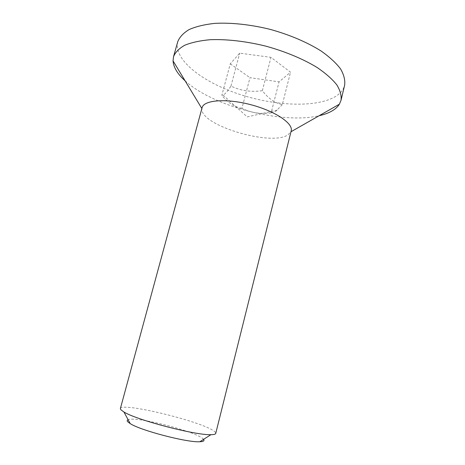 <?xml version="1.0" encoding="UTF-8"?>
<svg xmlns="http://www.w3.org/2000/svg" width="465" height="465" viewBox="0 0 465 465"><rect width="100%" height="100%" fill="white"/><g stroke="black" fill="none" stroke-linecap="round" stroke-linejoin="round"><path stroke-width="0.35" stroke-dasharray="2.33 1.74" d="M203.542 439.373C198.584 432.194 135.949 415.879 128.113 419.726M120.377 408.555C121.307 401.882 201.014 421.22 213.894 431.032C215.266 431.997 215.882 432.781 215.743 433.397M202.095 107.694L201.932 108.636C199.648 125.166 271.019 146.603 287.922 134.867L290.869 131.804L291.189 130.898M282.331 104.584L276.041 111.094L271.136 112.908L279.058 81.857L290.526 72.203L270.979 57.352L239.719 53.167L230.262 63.839L221.822 95.348L223.008 95.052C224.833 94.465 227.49 91.466 230.966 86.048C240.463 90.733 250.926 92.285 262.353 90.698C268.433 98.615 275.094 103.242 282.331 104.584L290.526 72.203M262.353 90.698L270.979 57.352M230.966 86.048L239.719 53.167M271.136 112.908C260.522 114.303 250.792 112.774 241.945 108.328L249.978 77.684L279.058 81.857M241.945 108.328C234.662 107.101 227.955 102.771 221.822 95.348M230.262 63.839L249.978 77.684M177.752 41.681C173.271 59.584 202.333 81.945 238.499 93.988C274.693 106.125 316.834 108.089 335.974 96.209C340.63 93.233 343.519 89.553 344.646 85.159M185.111 80.823C213.185 106.532 282.075 124.475 319.13 115.727M223.008 95.052L247.264 116.913L277.291 110.077"/><path stroke-width="0.7" d="M128.113 419.726C127.073 420.127 126.916 420.773 127.631 421.65L130.217 423.627C140.663 430.514 187.325 442.668 199.805 441.75C203.467 441.611 204.71 440.82 203.542 439.373M120.836 409.746L120.377 408.555L202.095 107.694C203.728 100.085 225.926 98.173 250.466 104.613C275.036 110.966 293.479 123.463 291.189 130.898L215.743 433.397C215.539 434.211 213.935 434.641 210.936 434.676C195.974 435.502 136.611 420.035 123.952 412.019L120.836 409.746M319.13 115.727C324.407 114.529 328.86 112.85 332.487 110.693C335.544 108.851 337.846 106.688 339.386 104.207L341.025 100.283L344.646 85.159C345.286 80.201 343.943 74.813 340.618 69C336.114 63.042 329.668 57.085 321.28 51.127C307.458 42.373 289.556 34.706 270.072 29.347C250.449 24.523 231.082 22.477 214.749 23.378C204.519 24.488 195.986 26.54 189.145 29.545C183.408 32.998 179.612 37.043 177.752 41.681L173.532 56.654L173.044 60.88C173.509 67.367 177.531 74.011 185.111 80.823M341.025 100.283C341.601 95.569 340.194 90.425 336.8 84.845C332.213 79.108 325.692 73.348 317.223 67.559C303.279 59.032 285.266 51.487 265.707 46.116C246.008 41.263 226.606 39.06 210.273 39.699C200.06 40.624 191.551 42.466 184.756 45.239C179.066 48.453 175.328 52.26 173.532 56.654M199.805 441.75L210.936 434.676M130.217 423.627L123.952 412.019M290.98 131.74L339.386 104.207M201.868 108.531L173.044 60.88"/></g></svg>
